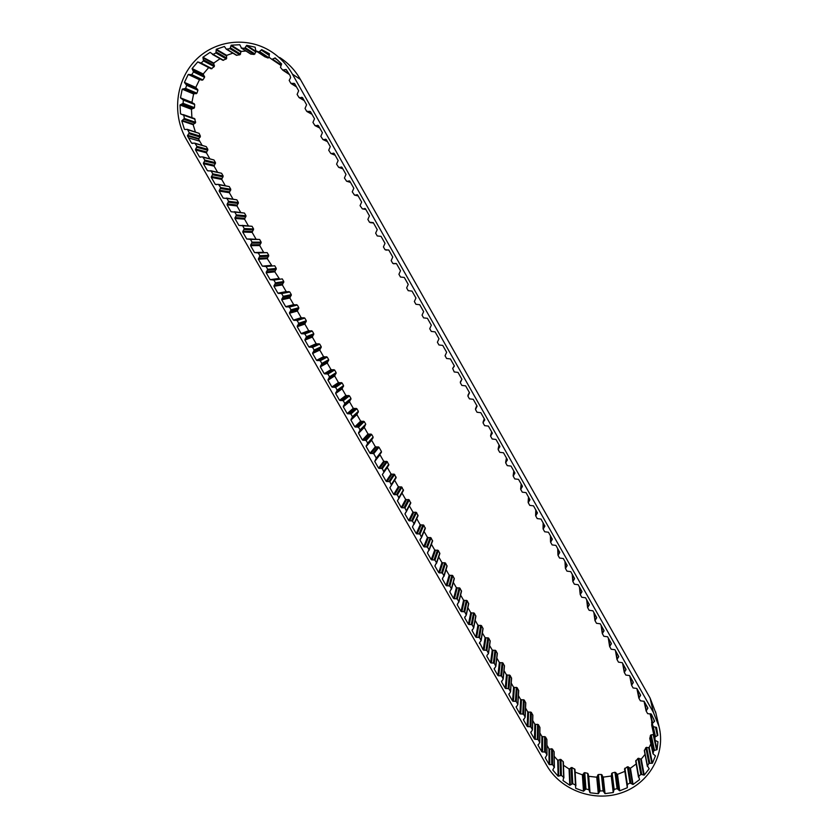 <?xml version="1.0" encoding="UTF-8"?>
<svg xmlns="http://www.w3.org/2000/svg" width="838" height="838" viewBox="0 0 838 838"><rect width="100%" height="100%" fill="white"/><g stroke="black" fill="none" stroke-linecap="round" stroke-linejoin="round"><path stroke-width="1.26" d="M486.826 656.238L490.586 662.753L494.263 663.235L495.866 666.273L494.19 669.028L497.94 675.533L501.616 676.025L503.209 679.042L501.543 681.797L505.272 688.291L508.959 688.784L510.541 691.779L508.876 694.545L512.605 701.029L516.281 701.511L517.863 704.496L516.187 707.262L519.916 713.735L523.593 714.227L525.175 717.181L523.499 719.957L527.217 726.42L530.894 726.913L532.465 729.856L530.789 732.632L534.497 739.074L538.174 739.577L539.756 742.499L538.069 745.286L541.767 751.717L545.444 752.21L546.921 754.776L545.329 757.908L549.183 764.602L552.619 764.665L554.253 767.137L552.787 770.017L558.098 776.177L561.408 775.401L563.649 777.402L563.031 780.576L569.798 785.248L572.773 783.687L575.465 785.091L575.727 788.328L583.499 791.219L585.94 788.987L588.915 789.689L590.046 792.779L598.311 793.701L600.05 790.936L603.098 790.904L605.036 793.628L613.248 792.518L614.16 789.406L617.093 788.621L619.701 790.81L627.316 787.73L627.348 784.473L629.956 783.006L633.067 784.494L639.562 779.644L638.703 776.459L640.819 774.396L644.233 775.087L649.167 768.781L647.46 765.901L648.937 763.366L652.414 763.209L655.452 755.866L653.012 753.812L653.745 750.649L657.055 749.654L657.966 741.756L655.065 740.383L654.897 737.115L657.82 735.324L656.531 727.436L653.231 726.64L652.289 723.613L654.625 721.214L651.356 714.102L647.638 713.641L646.161 711.043L647.868 707.995L644.118 701.301L640.379 700.809L638.902 698.201L640.609 695.152L636.838 688.448L633.099 687.956L631.622 685.337L633.319 682.289L629.558 675.564L625.808 675.072L624.32 672.453L626.028 669.405L622.246 662.659L618.496 662.167L617.019 659.548L618.716 656.489L614.935 649.722L611.185 649.24L609.697 646.611L611.394 643.553L607.602 636.765L603.852 636.283L602.365 633.654L604.062 630.595L600.259 623.786L596.499 623.304L595.011 620.675L596.719 617.616L592.906 610.787L589.145 610.305L587.648 607.665L589.355 604.607L585.532 597.756L581.771 597.274L580.273 594.634L581.97 591.576L578.147 584.694L574.376 584.222L572.878 581.572L574.585 578.524L570.741 571.621L566.98 571.149L565.472 568.489L567.179 565.451L563.325 558.517L559.564 558.045L558.056 555.385L559.753 552.347L555.898 545.381L552.127 544.92L550.618 542.259L552.326 539.222L548.461 532.235L544.69 531.774L543.171 529.103L544.878 526.075L541.002 519.047L537.231 518.596L535.712 515.915L537.409 512.898L533.523 505.848L529.752 505.387L528.233 502.706L529.93 499.699L526.044 492.618L522.263 492.168L520.744 489.476L522.367 486.113L518.544 479.357L514.762 478.907L513.244 476.214L514.857 472.852L511.033 466.085L507.252 465.635L505.723 462.932L507.336 459.559L503.502 452.771L499.72 452.331L498.191 449.629L499.804 446.235L495.96 439.447L492.178 438.997L490.639 436.294L492.252 432.89L488.397 426.092L484.615 425.652L483.076 422.939L484.689 419.524L480.823 412.705L477.042 412.265L475.502 409.552L477.105 406.126L473.24 399.297L469.448 398.857L467.908 396.133L469.51 392.708L465.635 385.857L461.853 385.428L460.303 382.704L461.906 379.258L458.019 372.397L454.227 371.967L452.667 368.448L454.28 365.787L450.394 358.915L446.602 358.486L445.051 355.752L446.644 352.285L442.747 345.403L438.955 344.973L437.394 342.229L438.986 338.762L435.09 331.858L431.287 331.439L429.737 328.695L431.319 325.207L427.411 318.304L423.609 317.885L422.048 315.13L423.64 311.631L419.723 304.707L415.92 304.288L414.36 301.533L415.941 298.035L412.013 291.09L408.211 290.681L406.65 287.916L408.232 284.396L404.293 277.451L400.491 277.032L398.919 274.267L400.501 270.747L396.563 263.771L392.75 263.373L391.178 260.597L392.76 257.057L388.811 250.08L384.998 249.672L383.427 246.896L385.009 243.345L381.049 236.358L377.236 235.949L375.654 233.163L377.236 229.612L373.266 222.604L369.453 222.206L367.872 219.409L369.443 215.848L365.473 208.83L362.341 208.861L360.068 205.635L361.639 202.063L357.658 195.024L354.464 195.055L352.253 191.829L353.825 188.246L349.834 181.197L346.586 181.218L344.428 177.991L345.989 174.398L341.998 167.338L338.688 167.349L336.583 164.133L338.143 160.529L334.142 153.448L330.79 153.448L328.716 150.243L330.277 146.629L326.265 139.537L322.881 139.527L320.839 136.332L322.4 132.697L318.377 125.595L314.952 125.585L312.951 122.39L314.501 118.745L310.479 111.632L306.645 111.255L305.042 108.416L306.593 104.771L302.56 97.637L299.082 97.596L297.113 94.422L298.663 90.755L294.62 83.611L290.786 83.245L289.183 80.396L290.618 77.662L290.074 75.567L286.156 69.491L282.626 70.025L280.468 67.386L281.61 63.939L275.178 57.906L271.9 59.383L269.04 57.225L269.417 53.768L261.728 49.662L258.932 51.977L255.81 50.804L255.15 47.211L246.728 45.325L244.612 48.321L241.47 48.059L239.794 44.739L231.225 45.189L229.937 48.667L226.302 49.17L224.416 46.499L216.288 49.264L215.9 52.962L213.082 54.376L210.066 52.365L202.943 57.225L203.477 60.912L201.12 63.039L197.737 61.918L208.693 67.595L203.215 73.995L192.091 68.538L193.505 71.953L191.755 74.645L188.236 74.467L199.475 79.736L195.788 87.403L184.444 82.386L186.644 85.308L185.627 88.388L182.202 89.163L193.599 93.961L191.944 102.362L180.505 97.837L183.333 100.068L183.103 103.325L180.013 104.991L180.516 113.853L183.773 115.246L184.36 118.451L181.794 120.902L184.454 129.345M191.944 102.362L194.688 104.53L194.468 107.673L191.462 109.286L191.912 117.645M195.788 87.403L197.915 90.232L196.92 93.207L193.599 93.961M203.215 73.995L204.587 77.306L202.89 79.914L199.475 79.736M245.943 51.024L241.176 51.422L239.919 54.784L236.347 55.235M257.193 51.715L256.198 51.558L254.144 54.46L250.709 54.061M269.176 57.403L268.013 58L264.829 56.722M590.046 792.779L588.716 776.313L596.74 777.203L598.416 774.511L601.38 774.48L603.255 777.119L611.227 776.03L613.248 792.518M575.13 772.144L582.368 774.815L584.735 772.636L587.616 773.317L588.716 776.313M368.018 433.979L362.414 440.034L358.538 433.298L364.268 427.443L368.018 433.979L371.622 434.398L373.12 436.996L371.632 440.254L375.372 446.78L378.975 447.199L381.447 451.504L376.241 458.962M360.644 421.147L354.809 426.804L350.923 420.058L356.883 414.611L360.644 421.147L364.247 421.566L365.745 424.175L364.268 427.443M353.259 408.305L347.183 413.553L343.297 406.797L349.498 401.748L353.259 408.305L356.873 408.724L358.371 411.332L356.883 414.611M345.864 395.431L339.547 400.281L335.65 393.514L342.093 388.863L345.864 395.431L349.467 395.85L350.975 398.459L349.498 401.748M338.447 382.537L331.89 386.988L327.983 380.201L334.666 375.958L338.447 382.537L342.061 382.945L343.57 385.564L342.093 388.863M331.02 369.61L324.222 373.654L320.315 366.866L327.239 363.022L331.02 369.61L334.634 370.029L336.143 372.648L334.666 375.958M323.583 356.674L316.544 360.309L312.616 353.5L319.791 350.064L323.583 356.674L327.197 357.082L328.706 359.712L327.239 363.022M316.136 343.706L308.845 346.932L304.917 340.113L312.333 337.086L316.136 343.706L319.749 344.114L321.258 346.743L319.791 350.064M308.667 330.717L301.135 333.534L297.197 326.694L304.854 324.086L308.667 330.717L312.281 331.115L313.8 333.754L312.333 337.086M301.177 317.696L293.405 320.106L289.466 313.255L297.364 311.055L301.177 317.696L304.802 318.094L306.32 320.745L304.854 324.086M293.688 304.655L285.664 306.645L281.715 299.784L289.864 298.003L293.688 304.655L297.312 305.053L298.831 307.703L297.364 311.055M286.177 291.593L277.902 293.174L273.953 286.292L282.343 284.93L286.177 291.593L289.801 291.991L291.32 294.641L289.864 298.003M278.656 278.499L270.14 279.662L266.17 272.779L274.812 271.826L279.442 278.845L273.387 279.683M271.114 265.395L262.346 266.138L258.376 259.235L267.27 258.701L271.91 265.73L265.835 266.264M263.561 252.248L254.543 252.573L250.572 245.66L259.717 245.555L263.635 252.343M249.41 239.019L246.728 238.998L242.748 232.063L252.144 232.377L255.967 239.04M241.061 225.506L238.903 225.38L234.902 218.446L244.56 219.179L248.31 225.715M232.88 211.93L231.058 211.752L227.046 204.797L236.955 205.949L240.632 212.36M224.783 198.302L223.191 198.082L219.179 191.116L229.34 192.709L232.943 198.973M216.738 184.643L215.314 184.402L211.302 177.415L221.714 179.426L225.233 185.565M208.704 170.952L207.426 170.68L203.393 163.682L214.067 166.133L217.513 172.136M200.701 157.23L199.517 156.947L195.484 149.929L206.41 152.809L209.772 158.675M192.688 143.476L191.588 143.172L188.56 137.903L199.706 141.151L202.021 145.184M181.794 120.902L193.169 124.694L195.348 131.859M180.013 104.991L191.462 109.286M181.825 114.314L180.516 113.853M182.202 89.163L180.505 97.837M188.236 74.467L184.444 82.386M197.737 61.918L192.091 68.538M210.066 52.365L210.715 52.731M220.059 58.712L213.753 63.06L202.943 57.225M232.891 53.15L226.7 55.35L216.288 49.264M241.176 51.422L231.225 45.189M256.198 51.558L246.728 45.325M269.365 54.837L261.728 49.662M657.82 735.324L655.965 727.195M657.055 749.654L653.692 734.308M652.414 763.209L649.199 747.506L650.896 743.756M644.233 775.087L641.259 759.06L645.04 754.378M633.067 784.494L630.438 768.216L636.21 763.952M639.457 779.015L639.562 779.644M619.701 790.81L617.48 774.364L624.865 771.358L627.316 787.73M605.036 793.628L603.255 777.119M596.74 777.203L598.311 793.701M575.727 788.328L575.675 787.332M582.368 774.815L583.499 791.219M563.471 765.241L569.075 769.022L569.798 785.248M554.19 756.326L557.72 760.213L558.098 776.177M549.079 764.413L548.974 748.795L549.183 764.602M541.767 751.717L541.882 736.466L539.861 732.946M538.069 745.286L538.08 744.626M534.497 739.074L534.833 724.189L532.717 720.523M530.789 732.632L530.81 731.951M527.217 726.42L527.762 711.902L525.562 708.079M523.499 719.957L523.53 719.255M519.916 713.735L520.681 699.583L518.397 695.603M516.187 707.262L516.239 706.539M512.605 701.029L513.589 687.244L511.222 683.117M508.876 694.545L508.928 693.791M505.272 688.291L506.487 674.883L504.026 670.599M501.543 681.797L501.616 681.022M497.94 675.533L499.364 662.491L496.819 658.071M494.19 669.028L494.284 668.232M490.586 662.753L492.241 650.089L489.602 645.511M482.374 632.931L485.097 637.655L483.212 649.953L479.598 642.568L479.451 643.427M475.125 620.319L477.932 625.211L475.837 637.131L472.066 630.585L472.234 629.694M467.866 607.697L470.767 612.735L468.442 624.279L464.661 617.721L464.87 616.789M460.596 595.043L463.582 600.238L461.026 611.405L457.244 604.837L457.485 603.863M453.316 582.379L456.385 587.721L453.609 598.5L449.817 591.921L450.1 590.895M446.026 569.683L449.178 575.172L446.172 585.573L442.37 578.985L442.705 577.895M438.714 556.966L441.951 562.612L438.714 572.626L434.912 566.027L435.32 564.854M431.392 544.229L434.723 550.021L431.256 559.658L427.443 553.038L427.925 551.771M424.059 531.47L427.474 537.409L423.777 546.659L419.953 540.028L420.54 538.635M416.706 518.68L420.205 524.777L416.276 533.638L412.453 526.997L413.186 525.436M409.342 505.88L412.935 512.123L408.776 520.587L404.943 513.935L405.864 512.144M401.968 493.048L405.644 499.438L401.255 507.524L397.411 500.852L398.637 498.715M398.343 486.731L393.713 494.42L389.869 487.747L394.614 480.247L398.343 486.731L401.936 487.171L403.392 490.555M391.021 474.004L386.161 481.305L382.317 474.612L387.292 467.51L391.021 474.004L394.625 474.434L396.028 477.911M383.699 461.256L378.598 468.159L374.743 461.455L379.96 454.751L383.699 461.256L387.303 461.686L388.79 465.048L382.317 474.612M375.372 446.78L370.008 453.232L366.143 446.507L371.632 440.254M655.945 713.337L650.089 698.064L300.423 79.453C295.238 70.371 288.324 63.049 279.683 57.487M653.357 712.321L292.399 74.132C287.036 64.746 279.902 57.183 270.978 51.443C247.053 36.107 214.444 40.193 195.086 60.671C175.613 81.056 172.02 114.649 186.287 139.286L546.795 765.544C560.863 790.213 593.974 802.364 621.482 792.842C649.083 783.572 666.021 754.043 659.014 726.483L653.357 712.321L650.089 698.064M548.974 748.795L546.994 745.349M545.329 757.908L545.339 757.269M184.999 129.502L187.377 129.345L189.273 132.771L187.419 135.829L198.606 139.15L199.706 141.151M187.419 135.829L188.56 137.903M370.008 453.232L373.727 453.672L376.272 458.103L374.743 461.455M362.414 440.034L366.133 440.474L367.673 443.145L366.143 446.507M354.809 426.804L358.528 427.244L360.068 429.925L358.538 433.298M347.183 413.553L350.902 413.993L352.452 416.685L350.923 420.058M339.547 400.281L343.266 400.711L344.816 403.413L343.297 406.797M331.89 386.988L335.619 387.407L337.169 390.11L335.65 393.514M324.222 373.654L327.951 374.083L329.502 376.786L327.983 380.201M316.544 360.309L320.263 360.728L321.823 363.441L320.315 366.866M308.845 346.932L312.574 347.351L314.135 350.064L312.616 353.5M301.135 333.534L304.864 333.943L306.425 336.666L304.917 340.113M293.405 320.106L297.134 320.514L298.705 323.248L297.197 326.694M285.664 306.645L289.393 307.064L290.975 309.798L289.466 313.255M277.902 293.174L281.641 293.583L283.223 296.317L281.715 299.784M270.14 279.662L273.869 280.07L275.451 282.815L273.953 286.292M262.346 266.138L266.086 266.536L267.668 269.291L266.17 272.779M254.543 252.573L258.293 252.982L259.874 255.737L258.376 259.235M246.728 238.998L250.478 239.396L252.06 242.151L250.572 245.66M238.903 225.38L242.643 225.778L244.235 228.544L242.748 232.063M231.058 211.752L234.797 212.14L236.389 214.916L234.902 218.446M223.191 198.082L226.941 198.48L228.533 201.256L227.046 204.797M215.314 184.402L218.435 184.37L220.666 187.565L219.179 191.116M207.426 170.68L211.176 171.067L212.779 173.854L211.302 177.415M199.517 156.947L202.702 156.916L204.881 160.11L203.393 163.682M191.588 143.172L194.804 143.151L196.961 146.346L195.484 149.929M483.212 649.953L486.899 650.435L488.502 653.493L486.951 655.41M475.837 637.131L479.525 637.603L481.117 640.682L479.577 642.589M468.442 624.279L472.129 624.75L473.721 627.851L472.066 630.585M461.026 611.405L464.723 611.876L466.316 614.998L464.661 617.721M453.609 598.5L457.297 598.971L458.805 601.59L457.244 604.837M446.172 585.573L449.87 586.045L451.378 588.664L449.817 591.921M438.714 572.626L442.412 573.087L443.931 575.727L442.37 578.985M431.256 559.658L434.953 560.119L436.472 562.748L434.912 566.027M423.777 546.659L427.474 547.12L428.993 549.759L427.443 553.038M416.276 533.638L419.985 534.089L421.566 537.388L419.953 540.028M408.776 520.587L412.474 521.047L414.003 523.698L412.453 526.997M401.255 507.524L404.964 507.975L406.535 511.327L404.943 513.935M393.713 494.42L397.422 494.87L398.982 498.264L397.411 500.852M386.161 481.305L389.88 481.745L391.43 485.181L389.869 487.747M378.598 468.159L382.317 468.599L383.856 472.066L388.79 465.048M405.644 499.438L409.237 499.877L410.714 503.229M412.935 512.123L416.528 512.552L418.015 515.873M420.205 524.777L423.798 525.216L425.295 528.495M427.474 537.409L431.057 537.849L432.565 541.107M434.723 550.021L438.305 550.472L439.824 553.688M441.951 562.612L445.544 563.063L447.063 566.237M449.178 575.172L452.761 575.622L454.29 578.775M456.385 587.721L459.968 588.171L461.508 591.293M463.582 600.238L467.164 600.689L468.704 603.789M470.767 612.735L474.35 613.196L475.879 616.265M477.932 625.211L481.515 625.672L483.055 628.71M485.097 637.655L488.669 638.127L490.209 641.143M492.241 650.089L495.813 650.55L497.353 653.556M499.364 662.491L502.936 662.963L504.476 665.938M506.487 674.883L510.059 675.344L511.599 678.298M513.589 687.244L517.161 687.715L518.701 690.648M520.681 699.583L524.253 700.055L525.782 702.967M527.762 711.902L531.334 712.373L532.863 715.275M534.833 724.189L538.394 724.671L539.923 727.552M541.882 736.466L545.444 736.948L546.879 739.43L547.015 755.122M549.079 748.983L552.41 749.036L554.117 751.843M557.72 760.213L560.936 759.458L563.356 761.941M569.075 769.022L571.956 767.503L574.983 769.473L575.874 785.594M611.227 776.03L612.107 773.003L614.956 772.248L617.48 774.364M626.96 785.175L624.53 768.938L627.421 766.77L630.438 768.216M635.77 761.239L637.959 758.39L641.259 759.06M644.391 750.827L645.826 747.664L649.199 747.506M649.848 738.582L650.477 735.303L653.692 734.329M651.723 725.258L651.838 721.591M281.107 65.312L271.952 59.414L280.625 65.207M226.7 55.35L226.312 58.943L222.824 60.263M213.753 63.06L214.266 66.621L211.134 68.81L200.261 63.175M183.333 114.628L194.521 118.567L195.663 122.317L193.169 124.694M187.45 129.377L199.109 133.336L200.408 136.185L198.606 139.15M194.898 143.172L206.284 146.629L207.845 149.342L206.41 152.809M202.796 156.936L213.952 159.964L215.502 162.677L214.067 166.133M210.673 170.68L221.599 173.277L223.149 175.98L221.714 179.426M218.54 184.391L229.235 186.57L230.785 189.262L229.34 192.709M226.396 198.072L236.85 199.832L238.401 202.524L236.955 205.949M234.221 211.731L244.466 213.072L246.005 215.754L244.56 219.179M242.035 225.37L252.049 226.291L253.589 228.963L252.144 232.377M249.839 238.977L259.633 239.479L261.163 242.151L259.717 245.555M257.622 252.563L267.196 252.636L268.726 255.307L267.27 258.701M266.086 266.536L274.749 265.782L276.278 268.443L274.812 271.826M273.869 280.07L282.28 278.897L283.81 281.558L282.343 284.93M226.847 49.253L236.924 55.36M241.47 48.059L251.096 54.198M255.946 50.867L265.122 56.921M604.659 793.23L602.889 776.732M589.784 792.308L588.465 775.852M292.399 74.132L300.423 79.453M376.272 458.103L381.447 451.504M373.727 453.672L378.975 447.199M379.405 468.515L384.485 461.602M381.468 468.191L386.486 461.288M382.317 468.599L387.303 461.686M383.846 471.27L388.79 464.273M386.978 481.661L391.807 474.35M389.041 481.347L393.808 474.046M389.88 481.745L394.625 474.434M391.409 484.416L396.112 477.021M394.52 494.776L399.129 487.077M396.584 494.462L401.13 486.773M397.422 494.87L401.936 487.171M398.951 497.531L403.424 489.748M402.062 507.87L406.43 499.783M404.115 507.566L408.431 499.479M404.964 507.975L409.237 499.877M406.482 510.625L410.725 502.444M409.583 520.943L413.71 512.458M411.636 520.639L415.711 512.165M412.474 521.047L416.528 512.552M414.003 523.698L418.005 515.129M417.083 533.995L420.99 525.122M419.147 533.691L422.991 524.818M419.985 534.089L423.798 525.216M421.504 536.739L425.275 527.783M424.573 547.015L428.249 537.755M426.636 546.711L430.25 537.462M427.474 547.12L431.057 537.849M428.993 549.759L432.534 540.416M432.052 560.014L435.498 550.367M434.115 559.711L437.499 550.074M434.953 560.119L438.305 550.472M436.472 562.748L439.772 553.028M439.521 572.983L442.736 562.958M441.584 572.689L444.737 562.665M442.412 573.087L445.544 563.063M443.931 575.727L447.01 565.608M446.968 585.93L449.954 575.517M449.032 585.636L451.954 575.235M449.87 586.045L452.761 575.622M451.378 588.664L454.227 578.168M454.406 598.856L457.16 588.056M456.469 598.562L459.161 587.773M457.297 598.971L459.968 588.171M458.805 601.59L461.434 590.717M461.832 611.75L464.357 600.584M463.885 611.468L466.357 600.301M464.723 611.876L467.164 600.689M466.221 614.484L468.62 603.234M469.238 624.635L471.543 613.081M471.291 624.341L473.543 612.798M472.129 624.75L474.35 613.196M473.627 627.358L475.806 615.721M476.633 637.477L478.708 625.557M478.687 637.194L480.708 625.274M479.525 637.603L481.515 625.672M481.022 640.211L482.971 628.196M484.018 650.309L485.872 638.001M486.071 650.026L487.863 637.728M486.899 650.435L488.669 638.127M488.397 653.032L490.115 640.651M491.382 663.109L493.016 650.435M493.435 662.837L495.007 650.162M494.263 663.235L495.813 650.55M495.761 665.833L497.259 653.074M498.736 675.889L500.139 662.837M500.789 675.617L502.14 662.575M501.616 676.025L502.936 662.963M503.114 678.612L504.382 665.477M506.068 688.647L507.262 675.219M508.132 688.375L509.253 674.957M508.959 688.784L510.059 675.344M510.447 691.36L511.505 677.858M513.401 701.375L514.364 687.579M515.454 701.113L516.355 687.317M516.281 701.511L517.161 687.715M517.769 704.098L518.596 690.219M520.712 714.091L521.456 699.919M522.765 713.819L523.446 699.667M523.593 714.227L524.253 700.055M525.07 716.804L525.688 702.558M528.013 726.766L528.537 712.237M530.066 726.504L530.527 711.986M530.894 726.913L531.334 712.373M532.371 729.479L532.769 714.866M535.293 739.43L535.597 724.535M537.347 739.168L537.598 724.283M538.174 739.577L538.394 724.671M539.651 742.143L539.829 727.164M542.563 752.074L542.657 736.812M544.616 751.812L544.648 736.55M545.444 752.21L545.444 736.948M546.921 754.776L546.879 739.43M549.749 764.696L549.623 749.067M551.771 764.319L551.582 748.701M552.619 764.665L552.41 749.036M554.253 767.137L553.991 751.435M558.653 776.124L558.265 760.16M560.496 775.265L560.056 759.333M561.408 775.401L560.936 759.458M563.649 777.402L563.105 761.407M570.322 785.059L569.578 768.844M571.862 783.781L571.066 767.587M572.773 783.687L571.956 767.503M575.465 785.091L574.564 768.865M583.95 790.915L582.808 774.511M585.081 789.291L583.908 772.94M585.94 788.987L584.735 772.636M588.915 789.689L587.616 773.317M589.533 790.349L588.213 773.956M598.667 793.293L597.075 776.805M599.306 791.439L597.704 775.003M600.05 790.936L598.416 774.511M603.098 790.904L601.38 774.48M603.873 791.386L602.134 774.951M613.479 792.036L611.447 775.569M613.594 790.077L611.551 773.663M614.16 789.406L612.107 773.003M617.093 788.621L614.956 772.248M617.973 788.914L615.804 772.531M619.23 790.517L617.019 774.082M627.348 784.473L624.886 768.195M629.956 783.006L627.421 766.77M630.888 783.069L628.322 766.833M632.533 784.326L629.914 768.048M638.703 776.459L635.906 760.401M640.819 774.396L637.959 758.39M641.73 774.239L638.839 758.233M643.657 775.056L640.714 759.029M647.46 765.901L644.391 750.125M648.937 763.366L645.826 747.664M649.775 762.989L646.632 747.297M651.859 763.313L648.654 747.611M653.012 753.477L649.775 738.048M653.745 750.649L650.477 735.303M654.447 750.083L651.157 734.748M656.552 749.884L653.2 734.559M654.97 740.038L651.66 724.985M654.897 737.115L651.587 722.147M655.421 736.382L653.263 726.693M657.39 735.68L655.463 727.164M652.268 723.55L650.12 713.84L652.289 723.613M652.603 722.827L650.581 713.777M654.31 721.665L653.671 718.836M646.276 710.163L644.516 702.014M647.68 708.676L647.303 706.926M639.006 697.321L637.383 689.391M640.421 695.833L640.064 694.126M631.726 684.457L630.218 676.748M633.13 682.96L632.805 681.304M624.436 671.573L623.053 664.073M625.839 670.065L625.536 668.462M617.124 658.658L615.867 651.377M618.528 657.149L618.255 655.588M609.802 645.721L608.681 638.661M611.206 644.213L610.965 642.704M602.47 632.763L601.464 625.923M603.873 631.244L603.653 629.778M595.116 619.774L594.247 613.165M596.52 618.255L596.331 616.841M587.752 606.764L587.009 600.375M589.156 605.235L588.988 603.873M580.378 593.733L579.76 587.564M581.782 592.204L581.635 590.884M572.983 580.671L572.501 574.721M574.386 579.131L574.271 577.864M565.577 567.588L565.221 561.869M566.98 566.048L566.897 564.822M558.16 554.473L557.93 548.984M559.554 552.933L559.501 551.76M550.723 541.348L550.629 536.069M552.127 539.798L552.095 538.666M543.275 528.181L543.317 523.142M544.669 526.631L544.679 525.552M535.807 515.003L535.985 510.185M537.21 513.443L537.242 512.406M528.338 501.794L528.642 497.206M529.731 500.223L529.794 499.249M520.838 488.554L521.278 484.196M522.242 486.983L522.325 486.05M513.338 475.293L513.904 471.166M514.731 473.721L514.846 472.841M505.817 462.01L506.519 458.114M507.21 460.429L507.357 459.601M498.285 448.697L499.123 445.041M499.678 447.115L499.846 446.361M490.733 435.362L491.707 431.937M492.126 433.77L492.315 433.099M483.17 422.006L484.28 418.801M484.563 420.404L484.762 419.828M475.596 408.619L476.832 405.655M468.002 395.201L469.385 392.477M461.906 379.268L460.376 381.782L461.906 379.279M452.771 368.301L454.364 366.133M393.619 263.781L396.081 263.425M385.868 250.091L388.706 249.944M370.312 222.615L373.476 222.971M364.645 208.463L365.2 208.568M362.519 208.851L365.818 209.448M356.831 194.667L357.48 194.825M354.704 195.044L358.151 195.893M349.006 180.83L349.718 181.06M346.88 181.218L350.473 182.317M341.16 166.972L341.935 167.254M339.044 167.359L342.773 168.71M333.304 153.092L334.132 153.438M331.178 153.48L335.064 155.082M325.427 139.171L326.286 139.579M323.311 139.569L327.333 141.423M317.539 125.239L318.43 125.69M315.423 125.637L319.592 127.743M309.641 111.265L310.563 111.779M307.515 111.663L311.841 114.031M301.722 97.271L302.675 97.837M299.595 97.679L304.068 100.298M293.782 83.255L294.767 83.873M291.666 83.653L296.275 86.534M285.569 69.491L286.69 70.224M283.548 70.277L289.11 73.922M274.613 58.063L278.08 60.42M272.863 59.372L281.275 65.008M261.215 49.966L269.239 55.381M259.853 51.715L268.904 57.738M258.932 51.977L268.013 58M246.32 45.755L255.8 51.977M245.429 47.818L254.941 53.967M244.612 48.321L254.144 54.46M230.942 45.723L240.894 51.935M230.597 47.955L240.558 54.093M229.937 48.667L239.919 54.784M216.141 49.851L226.553 55.926M216.361 52.103L226.763 58.094M215.9 52.962L226.312 58.943M213.082 54.376L223.578 60.305M202.943 57.843L213.753 63.646M203.707 59.948L214.486 65.699M203.477 60.912L214.266 66.621M201.12 63.039L211.972 68.685M192.237 69.125L203.362 74.561M193.494 70.958L204.577 76.342M193.505 71.953L204.587 77.306M191.755 74.645L202.89 79.914M190.875 74.98L202.031 80.239M188.812 74.404L200.031 79.683M184.727 82.91L196.061 87.917M186.382 84.355L197.663 89.31M186.644 85.308L197.915 90.232M185.627 88.388L196.92 93.207M184.863 88.954L196.186 93.751M182.736 88.943L194.123 93.751M180.914 98.276L192.342 102.781M182.852 99.219L194.217 103.692M183.333 100.068L194.688 104.53M183.103 103.325L194.468 107.673M182.516 104.069L193.892 108.395M180.474 104.645L191.912 108.95M183.773 115.246L195.097 119.216M184.36 118.451L195.663 122.317M183.972 119.342L195.285 123.186M182.15 120.442L193.526 124.244M187.932 129.827L199.109 133.336M189.273 132.771L200.408 136.185M189.126 133.734L200.261 137.118M187.649 135.285L198.826 138.626M195.348 143.549L206.284 146.629M196.961 146.346L207.845 149.342M196.899 147.32L207.782 150.285M195.568 149.017L206.494 151.919M203.267 157.324L213.952 159.964M204.881 160.11L215.502 162.677M204.818 161.085L215.439 163.609M203.487 162.771L214.151 165.243M211.176 171.067L221.599 173.277M212.779 173.854L223.149 175.98M212.716 174.817L223.086 176.923M211.386 176.504L221.798 178.546M219.064 184.789L229.235 186.57M220.666 187.565L230.785 189.262M220.604 188.529L230.722 190.195M219.273 190.205L229.434 191.818M226.941 198.48L236.85 199.832M228.533 201.256L238.401 202.524M228.47 202.22L238.338 203.456M227.14 203.885L237.049 205.069M234.797 212.14L244.466 213.072M236.389 214.916L246.005 215.754M236.326 215.869L245.943 216.686M234.996 217.534L244.644 218.299M242.643 225.778L252.049 226.291M244.235 228.544L253.589 228.963M244.172 229.507L253.526 229.895M242.842 231.162L252.238 231.498M250.478 239.396L259.633 239.479M252.06 242.151L261.163 242.151M251.997 243.104L261.1 243.072M250.667 244.759L259.811 244.675M258.293 252.982L267.196 252.636M259.874 255.737L268.726 255.307M259.801 256.69L268.663 256.229M258.471 258.334L267.364 257.832M267.668 269.291L276.278 268.443M267.605 270.234L276.205 269.365M266.264 271.879L274.916 270.957M275.451 282.815L283.81 281.558M275.377 283.768L283.736 282.469M274.047 285.402L282.448 284.061M278.719 293.53L286.973 291.938M280.793 293.174L288.974 291.593M281.641 293.583L289.801 291.991M283.223 296.317L291.32 294.641M283.15 297.26L291.257 295.563M281.809 298.894L289.958 297.144M286.481 307.001L294.473 305.001M288.544 306.656L296.484 304.655M289.393 307.064L297.312 305.053M290.975 309.798L298.831 307.703M290.901 310.741L298.757 308.614M289.56 312.365L297.459 310.196M294.222 320.462L301.973 318.042M296.285 320.106L303.985 317.696M297.134 320.514L304.802 318.094M298.705 323.248L306.32 320.745M298.632 324.191L306.247 321.656M297.301 325.804L304.948 323.227M301.942 333.891L309.452 331.052M304.016 333.534L311.464 330.717M304.864 333.943L312.281 331.115M306.425 336.666L313.8 333.754M306.352 337.609L313.726 334.666M305.022 339.222L312.427 336.227M309.662 347.288L316.921 344.051M311.726 346.942L318.922 343.716M312.574 347.351L319.749 344.114M314.135 350.064L321.258 346.743M314.061 351.007L321.184 347.655M312.721 352.62L319.886 349.216M317.351 360.665L324.369 357.019M319.425 360.319L326.38 356.684M320.263 360.728L327.197 357.082M321.823 363.441L328.706 359.712M321.75 364.373L328.632 360.612M320.409 365.986L327.333 362.173M325.039 374.01L331.817 369.956M327.103 373.675L333.817 369.631M327.951 374.083L334.634 370.029M329.502 376.786L336.143 372.648M329.428 377.718L336.069 373.549M328.087 379.321L334.771 375.11M332.707 387.334L339.233 382.882M334.771 386.999L341.244 382.557M335.619 387.407L342.061 382.945M337.169 390.11L343.57 385.564M337.096 391.042L343.496 386.465M335.755 392.634L342.187 388.015M340.354 400.637L346.649 395.777M342.417 400.302L348.65 395.452M343.266 400.711L349.467 395.85M344.816 403.413L350.975 398.459M344.743 404.335L350.902 399.359M343.402 405.927L349.593 400.899M347.99 413.909L354.045 408.651M350.064 413.584L356.056 408.326M350.902 413.993L356.873 408.724M352.452 416.685L358.371 411.332M352.369 417.607L358.297 412.223M351.028 419.189L356.988 413.763M355.616 427.16L361.429 421.493M357.679 426.835L363.43 421.179M358.528 427.244L364.247 421.566M360.068 429.925L365.745 424.175M358.643 432.429L364.373 426.605L358.633 432.45M363.221 440.39L368.804 434.314M365.295 440.065L370.805 434M366.133 440.474L371.622 434.398M367.673 443.145L373.12 436.996M367.599 444.067L373.036 437.886M366.248 445.648L371.737 439.416M370.815 453.588L376.157 447.125M372.889 453.264L378.158 446.811M226.302 49.17L236.4 55.277M241.135 47.944L250.761 54.093M255.81 50.804L264.986 56.858M659.014 726.483L655.588 711.818M376.262 458.931L381.437 452.311M391.43 485.181L396.133 477.765M398.982 498.264L403.455 490.46M406.535 511.327L410.767 503.135M414.056 524.368L418.057 515.779M421.566 537.388L425.337 528.411M429.066 550.377L432.607 541.013M436.546 563.346L439.856 553.604M444.014 576.293L447.094 566.163M451.462 589.219L454.311 578.702M458.899 602.124L461.518 591.23M466.316 614.998L468.714 603.727M473.721 627.851L475.9 616.202M481.117 640.682L483.065 628.657M488.502 653.493L490.22 641.091M495.866 666.273L497.353 653.504M503.209 679.042L504.486 665.885M510.541 691.779L511.599 678.256M517.863 704.496L518.701 690.606M525.175 717.181L525.782 702.925M532.465 729.856L532.863 715.233M539.756 742.499L539.923 727.51M554.379 767.514L554.117 751.812M563.911 777.926L563.356 761.91M575.895 785.719L574.983 769.473M626.971 785.227L624.53 768.938M638.493 777.119L635.696 761.04M647.376 766.414L644.317 750.618M653.012 753.812L649.764 738.383M654.991 740.184L651.681 725.132M646.088 710.834L644.013 701.176M638.818 697.991L636.88 688.501M631.538 685.128L629.747 675.899M624.237 672.233L622.603 663.277M616.936 659.317L615.448 650.623M609.603 646.339L608.273 637.948M602.26 633.371L601.087 625.253M594.917 620.371L593.891 612.536M587.553 607.351L586.684 599.788M580.168 594.299L579.456 587.019M572.783 581.226L572.218 574.219M565.378 568.133L564.959 561.408M557.951 555.007L557.699 548.565M550.524 541.851L550.419 535.692M543.076 528.673L543.118 522.807M535.608 515.464L535.817 509.892M528.139 502.224L528.495 496.944M520.649 488.963L521.152 483.976M513.149 475.67L513.799 470.987M505.639 462.346L506.435 457.967M498.118 448.99L499.05 444.915M490.586 435.603L491.655 431.842M483.044 422.195L484.249 418.749M475.502 408.755L476.812 405.613M467.939 395.274L469.374 392.456M370.197 222.636L373.486 222.992M362.341 208.861L365.85 209.49M354.464 195.055L358.193 195.966M346.586 181.218L350.535 182.422M338.688 167.349L342.857 168.847M330.79 153.448L335.158 155.26M322.881 139.527L327.459 141.643M314.952 125.585L319.739 127.994M307.022 111.601L312.008 114.324M299.082 97.596L304.257 100.633M291.121 83.57L296.495 86.922M282.846 70.214L289.498 74.572M212.36 54.365L222.877 60.294M200.251 63.175L211.134 68.81M183.26 114.597L194.521 118.567M367.631 444.025L373.078 437.845M366.216 445.69L371.695 439.468"/></g></svg>

